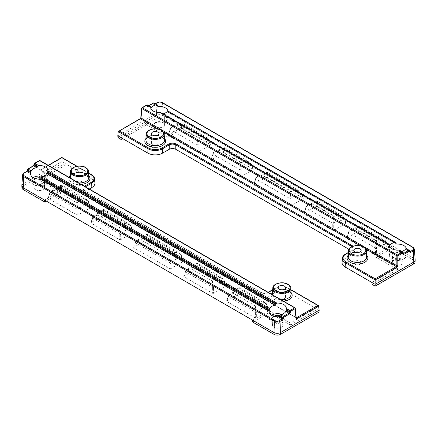 <?xml version="1.0" encoding="UTF-8"?>
<svg xmlns="http://www.w3.org/2000/svg" width="437" height="437" viewBox="0 0 437 437"><rect width="100%" height="100%" fill="white"/><g stroke="black" fill="none" stroke-linecap="round" stroke-linejoin="round"><path stroke-width="0.33" stroke-dasharray="2.19 1.64" d="M82.107 181.759A3.649 2.109 0 0 0 78.125 181.306A3.649 2.109 0 0 0 75.874 183.25A3.649 2.109 0 0 0 76.945 184.742A3.649 2.109 0 0 0 80.921 185.201A3.649 2.109 0 0 0 83.172 183.25A3.649 2.109 0 0 0 82.107 181.759M284.427 298.476A3.769 2.174 0 0 0 280.325 298.007A3.769 2.174 0 0 0 277.998 300.017A3.769 2.174 0 0 0 279.101 301.552A3.769 2.174 0 0 0 283.203 302.022A3.769 2.174 0 0 0 285.53 300.017A3.769 2.174 0 0 0 284.427 298.476M43.367 176.668A8.379 4.84 180 0 1 45.164 177.46A8.379 4.84 180 0 1 47.622 180.94A8.379 4.84 180 0 1 42.4 185.359A8.379 4.84 180 0 1 33.316 184.299A8.379 4.84 180 0 1 30.863 180.94A8.379 4.84 180 0 1 33.054 177.619M271.464 315.263A8.379 4.84 0 0 0 269.274 318.584A8.379 4.84 0 0 0 271.727 321.949A8.379 4.84 0 0 0 280.811 323.009A8.379 4.84 0 0 0 286.033 318.584A8.379 4.84 0 0 0 283.58 315.104A8.379 4.84 0 0 0 281.778 314.312M279.516 315.618A5.375 3.103 180 0 1 281.455 316.333A5.375 3.103 180 0 1 283.029 318.562A5.375 3.103 180 0 1 279.68 321.397A5.375 3.103 180 0 1 273.852 320.72A5.375 3.103 180 0 1 272.278 318.562A5.375 3.103 180 0 1 273.906 316.301M281.352 323.036A5.233 3.021 180 0 1 282.886 325.21A5.233 3.021 180 0 1 279.625 327.969A5.233 3.021 180 0 1 273.955 327.308A5.233 3.021 180 0 1 272.42 325.21A5.233 3.021 180 0 1 275.621 322.386A5.233 3.021 180 0 1 281.352 323.036M35.495 178.651A5.375 3.103 0 0 0 33.867 180.918A5.375 3.103 0 0 0 35.441 183.07A5.375 3.103 0 0 0 41.264 183.753A5.375 3.103 0 0 0 44.612 180.918A5.375 3.103 0 0 0 43.039 178.684A5.375 3.103 0 0 0 41.1 177.968M35.539 189.658A5.233 3.021 0 0 0 41.215 190.324A5.233 3.021 0 0 0 44.47 187.56A5.233 3.021 0 0 0 42.941 185.386A5.233 3.021 0 0 0 37.211 184.742A5.233 3.021 0 0 0 34.01 187.56A5.233 3.021 0 0 0 35.539 189.658M61.846 157.697L91.666 174.882L91.857 178.979L65.135 163.553L39.652 178.269L61.027 190.608L60.541 190.887L60.497 185.496L49.714 193.476A0.699 0.393 17 0 0 49.534 193.651A0.699 0.393 17 0 0 49.714 194.033L49.938 193.482A0.699 0.442 -153 0 1 49.802 192.985L49.802 192.985A0.699 0.442 -153 0 1 49.944 192.848L48.36 197.923L44.585 200.102M91.857 178.979A10.466 6.042 180 0 1 94.911 183.027M89.257 189.024L85.275 191.324L83.92 193.362L85.275 195.115L261.217 296.696C263.407 297.717 265.592 297.717 267.783 296.696L274.365 292.894A10.466 6.042 180 0 1 289.163 292.894L288.972 288.797L318.786 306.015M255.383 312.772L255.383 318.01L256.355 318.01L256.355 312.772L256.273 311.969L255.339 312.067L255.295 305.884L233.713 293.424C230.976 293.893 229.185 294.915 228.338 296.477A0.699 0.442 -153 0 1 228.343 295.844L228.114 296.472A0.699 0.393 17 0 0 227.934 296.647A0.699 0.393 17 0 0 228.114 297.034L228.338 296.477L255.339 312.067L255.383 312.772L256.355 312.772L266.483 304.42L268.537 310.975L269.023 310.696L290.397 323.036L315.88 308.32L289.163 292.894M268.537 310.975L266.69 304.371L239.913 288.912A0.699 0.53 0 0 0 238.941 288.912L238.897 288.491A0.699 0.574 167.7 0 1 239.847 288.409L239.913 293.888L268.537 310.412L268.537 310.975L252.581 320.184M239.913 293.888L238.941 293.888L238.941 288.912M226.563 301.131L228.201 295.98L229.327 294.718L233.713 293.424L238.853 289.616C238.646 287.65 238.662 287.273 238.897 288.491L228.114 296.472L226.759 300.918L238.941 293.888M255.383 318.01L226.759 301.481L228.114 297.034M76.983 209.776L77.955 209.776L77.873 208.973L76.939 209.072L76.896 202.888L55.313 190.428C52.577 190.898 50.785 191.919 49.938 193.482L76.939 209.072L76.983 215.009L48.36 198.485L49.714 194.033M76.983 215.009L77.955 215.009L77.955 209.776L88.088 201.424C87.012 199.72 84.893 198.879 81.73 198.901L76.896 202.888L77.873 208.973M88.29 201.932A0.699 0.393 -17 0 0 88.471 201.55L88.219 200.922A0.699 0.442 -27.1 0 0 88.066 200.78L88.219 200.922A0.699 0.442 -27.1 0 1 88.088 201.424L90.137 207.979L77.955 215.009M90.328 207.63L88.471 201.55A0.699 0.393 -17 0 0 88.29 201.375L61.513 185.911L61.513 190.887L90.137 207.417L90.137 207.979L88.066 200.78M61.513 190.887L60.541 190.887L48.36 197.923M196.147 263.811C195.913 262.593 195.896 262.965 196.104 264.937L196.781 263.036L197.098 263.73A0.699 0.574 -12.3 0 0 196.147 263.811L185.364 271.792L184.01 276.239L196.191 269.208L195.973 263.085L186.577 270.033L185.364 271.792A0.699 0.393 17 0 0 185.184 271.967A0.699 0.393 17 0 0 185.364 272.349L185.588 271.798C186.435 270.235 188.227 269.214 190.964 268.744L186.577 270.033L185.452 271.301A0.699 0.442 27 0 0 185.588 271.798L212.59 287.388L213.524 287.289L212.546 281.204L212.633 288.092L213.606 288.092L213.524 287.289M212.633 288.092L212.633 293.325L184.01 276.801L185.364 272.349M212.633 293.325L213.606 293.325L213.606 288.092L223.733 279.74A0.699 0.442 -27.1 0 0 223.87 279.238L223.87 279.238A0.699 0.442 -27.1 0 0 223.711 279.096L222.493 277.883L217.38 277.222C220.543 277.195 222.662 278.036 223.733 279.74L223.941 280.248A0.699 0.393 -17 0 0 224.121 279.866A0.699 0.393 -17 0 0 223.941 279.691L223.711 279.096M223.941 280.248L225.787 286.295L213.606 293.325M197.098 263.73L197.163 269.208L225.787 285.732L223.941 279.691L197.163 264.227A0.699 0.53 0 0 0 196.191 264.227M197.163 269.208L196.191 269.208M145.996 234.86C145.761 233.637 145.75 234.013 145.953 235.985L146.63 234.085L146.947 234.778A0.699 0.574 -12.3 0 0 145.996 234.86L135.219 242.835L133.859 247.287L146.04 240.252L145.821 234.128L136.426 241.082L135.219 242.835A0.699 0.393 17 0 0 135.033 243.01A0.699 0.393 17 0 0 135.219 243.398L135.437 242.846C136.284 241.279 138.076 240.263 140.812 239.787L136.426 241.082L135.301 242.349A0.699 0.442 27 0 0 135.437 242.846L169.835 262.708L170.769 262.604L169.796 256.519L169.884 263.413L170.851 263.413L170.769 262.604M169.884 263.413L169.884 268.646L133.859 247.845L135.219 243.398M169.884 268.646L170.851 268.646L170.851 263.413L180.984 255.055A0.699 0.442 -27.1 0 0 181.12 254.558L181.12 254.558A0.699 0.442 -27.1 0 0 180.962 254.416L179.744 253.203L174.625 252.537C177.793 252.515 179.913 253.356 180.984 255.055L181.191 255.569A0.699 0.393 -17 0 0 181.371 255.186A0.699 0.393 -17 0 0 181.191 255.006L180.962 254.416M181.191 255.569L183.037 261.61L170.851 268.646M146.947 234.778L147.012 240.252L183.037 261.053L181.191 255.006L147.012 235.275A0.699 0.53 -0 0 0 146.04 235.275M147.012 240.252L146.04 240.252M104.263 215.572L103.29 215.572L103.247 210.175C103.012 208.957 103.001 209.334 103.203 211.3L103.88 209.405L104.197 210.093L104.263 215.572L132.886 232.096L130.816 225.459L129.598 224.247L124.479 223.586C127.648 223.558 129.762 224.4 130.838 226.104A0.699 0.442 -27.1 0 0 130.969 225.607L130.969 225.607A0.699 0.442 -27.1 0 0 130.816 225.459M92.693 217.528A0.699 0.442 27 0 0 92.688 218.161C93.534 216.599 95.326 215.578 98.063 215.108L93.676 216.402L92.693 217.528L91.109 222.602L103.29 215.572M119.733 234.456L119.733 239.689L91.109 223.165L92.688 218.161L119.689 233.751L120.623 233.653L119.645 227.568L119.733 234.456L120.705 234.456L120.623 233.653M119.733 239.689L120.705 239.689L120.705 234.456L130.838 226.104L131.04 226.617A0.699 0.393 -17 0 0 131.22 226.229A0.699 0.393 -17 0 0 131.04 226.055L104.263 210.596A0.699 0.53 180 0 0 103.29 210.596M131.04 226.617L132.886 232.659L120.705 239.689M132.886 232.659L132.886 232.096L132.886 232.659M21.97 187.861A4.528 2.617 180 0 1 23.298 185.911L61.846 163.657L64.966 165.454L39.477 180.17L60.852 192.509L46.142 201.004M319.168 310.221L315.88 308.32L315.88 310.319L318.999 312.116M296.204 317.715A0.699 0.404 -5.2 0 0 296.002 317.464L40.586 169.971A0.699 0.404 -120 0 0 40.237 169.938A0.699 0.404 -120 0 0 40.095 170.228L61.846 157.67L61.846 161.657L65.135 163.553L64.966 165.454M61.846 163.657L61.846 161.657L23.21 183.966L23.702 173.396L26.52 171.768A0.699 0.404 60 0 1 26.668 171.479M21.85 185.763A4.649 2.688 180 0 1 23.21 183.966L23.298 185.911M60.322 184.769L61.131 184.72L86.848 199.567L81.73 198.901L60.453 186.621C60.251 184.649 60.262 184.277 60.497 185.496L60.322 184.769L50.927 191.717L55.313 190.428L60.453 186.621L61.131 184.72L61.513 185.911A0.699 0.53 0 0 0 60.541 185.911M266.69 304.933A0.699 0.393 -17 0 0 266.87 304.545A0.699 0.393 -17 0 0 266.69 304.371L265.243 302.568L239.531 287.721L239.847 288.409M252.75 322.085L269.023 312.69L269.023 310.696M269.023 312.69L290.397 325.035L290.397 323.036M290.397 325.035L315.88 310.319M39.477 180.17L39.652 178.269M60.852 192.509L61.027 190.608M268.728 310.625L266.619 303.923A0.699 0.442 -27.1 0 1 266.483 304.42C265.412 302.715 263.293 301.88 260.13 301.901L238.853 289.616L239.531 287.721L238.722 287.764L229.327 294.718L228.343 295.844M238.722 287.764L238.897 288.491M256.273 311.969L255.295 305.884L260.13 301.901L265.243 302.568L266.619 303.923A0.699 0.442 -27.1 0 0 266.461 303.781M48.163 198.136L49.802 192.985L50.927 191.717L49.944 192.848M61.448 185.414A0.699 0.574 -12.3 0 0 60.497 185.496M195.973 263.085L196.781 263.036L222.493 277.883L223.87 279.238L225.978 285.945M145.821 234.128L146.63 234.085L179.744 253.203L181.12 254.558L183.229 261.266M104.197 210.093A0.699 0.574 167.7 0 0 103.247 210.175L103.072 209.449L93.676 216.402L92.283 218.331A0.699 0.393 17 0 0 92.469 218.719M103.072 209.449L103.88 209.405L129.598 224.247M85.423 186.812L83.538 189.139L84.893 190.909L261.217 292.708C263.407 293.719 265.592 293.719 267.783 292.708L274.556 288.797L274.365 292.894M268.34 292.419L268.274 292.451C265.756 293.631 263.243 293.631 260.725 292.451L84.401 190.652A0.699 0.404 -60 0 1 84.751 190.619C83.806 189.92 83.401 189.423 83.538 189.139L83.92 193.362M296.002 317.464L296.543 317.748L296.002 317.464L295.15 308.101A0.699 0.404 -5.2 0 1 295.352 308.353M40.095 170.228L39.161 169.747A0.699 0.442 0 0 1 40.144 169.747L296.188 317.541M40.144 169.747L40.144 160.876A0.699 0.442 -0 0 0 39.161 160.876L39.161 169.747M34.179 163.886A0.699 0.404 -174.8 0 1 34.381 163.635L39.161 160.876A0.699 0.404 -120 0 1 39.303 160.587M34.102 164.705A0.699 0.404 -174.8 0 1 34.304 164.454L33.272 166.071L27.629 169.332A0.699 0.404 -174.8 0 0 27.427 169.578M26.52 171.768L27.558 170.146A0.699 0.404 5.2 0 0 27.356 170.397M185.594 271.164A0.699 0.442 27 0 0 185.452 271.301L183.813 276.452M135.443 242.213A0.699 0.442 27 0 0 135.301 242.349L133.667 247.5M103.247 210.175L92.469 218.156A0.699 0.393 17 0 0 92.283 218.331L90.918 222.815M354.893 264.248A3.649 2.109 0 0 0 358.875 264.702A3.649 2.109 0 0 0 361.126 262.757A3.649 2.109 0 0 0 360.055 261.266A3.649 2.109 0 0 0 356.079 260.807A3.649 2.109 0 0 0 353.828 262.757A3.649 2.109 0 0 0 354.893 264.248M152.573 147.531A3.769 2.174 0 0 0 156.675 148.001A3.769 2.174 0 0 0 159.002 145.996A3.769 2.174 0 0 0 157.899 144.456A3.769 2.174 0 0 0 153.797 143.986A3.769 2.174 0 0 0 151.47 145.996A3.769 2.174 0 0 0 152.573 147.531M405.897 248.631L406.23 249.543A8.521 4.922 0 0 0 406.279 249.052A8.521 4.922 0 0 0 406.257 248.604M409.644 251.679A0.699 0.404 -5.2 0 0 409.442 251.428L406.23 249.543L409.633 251.51M399.096 250.264L399.38 251.412L400.166 251.838A8.565 4.944 0 0 0 401.368 251.575M399.336 250.609L402.619 252.51L402.696 253.329L403.236 253.613L399.38 251.412L402.919 253.678M401.887 251.422A8.379 4.84 180 0 1 403.684 252.215A8.379 4.84 180 0 1 406.137 255.694A8.379 4.84 180 0 1 400.92 260.119A8.379 4.84 180 0 1 391.836 259.059A8.379 4.84 180 0 1 389.378 255.694A8.379 4.84 180 0 1 400.467 251.057M167.841 110.96A8.521 4.922 180 0 1 167.868 111.408A8.521 4.922 180 0 1 167.813 111.894L395.944 243.606M395.949 243.638L167.688 111.85L167.688 111.074L395.873 242.819M162.952 113.931A8.565 4.944 180 0 1 161.75 114.194L389.34 245.589M389.34 245.616L160.969 113.767L389.394 245.856M160.679 112.62L160.969 113.767L161.75 114.194M162.051 113.412A8.379 4.84 0 0 0 150.967 118.05A8.379 4.84 0 0 0 153.42 121.41A8.379 4.84 0 0 0 162.504 122.469A8.379 4.84 0 0 0 167.726 118.05A8.379 4.84 0 0 0 165.273 114.57A8.379 4.84 0 0 0 163.471 113.778M155.545 120.186A5.375 3.103 180 0 1 153.971 118.028A5.375 3.103 180 0 1 157.26 115.133A5.375 3.103 180 0 1 163.148 115.794A5.375 3.103 180 0 1 164.722 118.028A5.375 3.103 180 0 1 161.373 120.863A5.375 3.103 180 0 1 155.545 120.186M155.648 126.768A5.233 3.021 180 0 1 154.114 124.671A5.233 3.021 180 0 1 157.315 121.852A5.233 3.021 180 0 1 163.045 122.497A5.233 3.021 180 0 1 164.58 124.671A5.233 3.021 180 0 1 161.319 127.435A5.233 3.021 180 0 1 155.648 126.768M401.559 253.444A5.375 3.103 0 0 0 395.671 252.777A5.375 3.103 0 0 0 392.388 255.672A5.375 3.103 0 0 0 393.961 257.83A5.375 3.103 0 0 0 399.784 258.513A5.375 3.103 0 0 0 403.132 255.672A5.375 3.103 0 0 0 401.559 253.444M401.461 260.146A5.233 3.021 0 0 0 395.725 259.496A5.233 3.021 0 0 0 392.53 262.32A5.233 3.021 0 0 0 394.059 264.418A5.233 3.021 0 0 0 399.735 265.079A5.233 3.021 0 0 0 402.99 262.32A5.233 3.021 0 0 0 401.461 260.146M371.865 282.455L397.348 267.739L375.973 255.399L376.459 255.121L376.503 247.358L387.286 243.638A0.699 0.393 -17 0 0 387.466 243.251A0.699 0.393 -17 0 0 387.286 243.076L387.062 242.469A0.699 0.306 157 0 1 387.22 242.579L387.22 242.579A0.699 0.306 157 0 1 387.056 242.917L388.64 248.085L392.415 245.905L184.419 125.823L180.645 128.003L180.645 124.337L181.158 122.95L181.705 123.911L203.287 136.371C206.024 136.885 207.81 138.07 208.657 139.916L208.886 140.638A0.699 0.393 -17 0 0 209.066 140.255A0.699 0.393 -17 0 0 208.886 140.08L208.662 139.474A0.699 0.306 157 0 1 208.82 139.583L208.82 139.583A0.699 0.306 157 0 1 208.657 139.916M342.089 262.533A10.466 6.042 180 0 1 345.143 258.486L351.725 254.684L353.08 252.93L351.725 250.893L348.939 249.281M210.437 144.74L208.82 139.583L206.696 137.365L208.662 139.474L181.661 123.884L181.617 124.337A0.699 0.53 -0 0 0 180.645 124.337L170.517 128.434L168.463 135.033L167.977 135.317L146.603 122.972L121.12 137.688M168.463 135.033L170.31 129.554L197.087 145.013L198.059 145.013L198.103 144.357L197.153 144.254L197.087 152.12L168.463 135.596L168.463 135.033L180.645 128.003L181.617 128.003L210.241 144.527L208.886 140.08M197.087 152.12L198.059 152.12L198.059 145.013M170.31 128.991A0.699 0.393 17 0 0 170.13 129.166L170.359 128.538A0.699 0.306 23.1 0 1 170.517 128.434L172.894 126.293L181.803 122.994L206.696 137.365L203.287 136.371L198.147 138.147L198.103 144.357L208.886 140.638L210.241 145.089L198.059 152.12M210.241 145.089L210.241 144.527L210.241 145.089M360.061 226.885A0.699 0.574 12.1 0 0 359.127 226.792L359.558 225.951L360.104 226.907C360.246 225.716 360.235 225.705 360.061 226.885C360.235 225.705 360.246 225.716 360.104 226.907L381.687 239.367L385.095 240.366L387.062 242.469L360.061 226.885L360.017 230.998L388.64 247.522L388.64 248.085L387.286 243.076M360.017 230.998L359.045 230.998L359.127 226.792M360.017 227.333A0.699 0.53 0 0 0 359.045 227.333L348.912 231.43L346.863 238.034L359.045 230.998M348.71 231.987A0.699 0.393 17 0 0 348.529 232.167A0.699 0.393 17 0 0 348.71 232.55L375.487 248.008L375.487 255.121L346.863 238.591L348.934 231.883C350.004 229.846 352.118 228.841 355.27 228.857L360.104 226.907M375.487 255.121L376.459 255.121L388.64 248.085M251.406 164.596A0.699 0.306 -23 0 0 251.57 164.263A0.699 0.306 -23 0 0 251.412 164.154L249.445 162.045L246.036 161.051C248.773 161.57 250.559 162.75 251.406 164.596L252.99 169.769L240.809 176.805L240.896 162.826L239.837 169.693L240.809 169.693M224.367 149.017L224.367 152.682L252.99 169.206L252.99 169.769L251.412 164.154L224.41 148.569A0.699 0.574 12.1 0 0 223.476 148.476L223.908 147.635L224.454 148.591C224.602 147.4 224.585 147.389 224.41 148.569L224.367 149.017A0.699 0.53 -0 0 0 223.394 149.017L223.476 148.476M224.367 152.682L223.394 152.682L223.394 149.017L213.267 153.114A0.699 0.306 23.1 0 0 213.109 153.218L213.109 153.218A0.699 0.306 23.1 0 0 213.289 153.567C214.354 151.53 216.468 150.525 219.62 150.541L215.643 150.973L213.059 153.671A0.699 0.393 17 0 0 212.879 153.846A0.699 0.393 17 0 0 213.059 154.234L213.289 153.567M213.059 153.671L211.213 159.718L223.394 152.682M211.213 159.718L213.059 154.234L239.837 169.693L239.837 176.805L211.213 160.275L211.213 159.718M239.837 176.805L240.809 176.805M301.557 193.553A0.699 0.306 -23 0 0 301.716 193.214A0.699 0.306 -23 0 0 301.563 193.11L299.596 191.002L296.188 190.002C298.919 190.521 300.711 191.701 301.557 193.553L303.141 198.72L290.96 205.756L291.047 191.777L289.988 198.649L290.96 198.649M267.116 173.697L267.116 177.362L303.141 198.163L303.141 198.72L301.563 193.11L267.165 173.249A0.699 0.574 12.1 0 0 266.231 173.156L266.657 172.315L267.204 173.27C267.351 172.08 267.335 172.069 267.165 173.249L267.116 173.697A0.699 0.53 0 0 0 266.149 173.697L266.231 173.156M267.116 177.362L266.149 177.362L266.149 173.697L256.016 177.793A0.699 0.306 23.1 0 0 255.858 177.903L255.858 177.903A0.699 0.306 23.1 0 0 256.038 178.247C257.103 176.215 259.217 175.204 262.375 175.226L258.393 175.658L255.809 178.356A0.699 0.393 17 0 0 255.629 178.531A0.699 0.393 17 0 0 255.809 178.913L256.038 178.247M255.809 178.356L253.963 184.398L266.149 177.362M253.963 184.398L255.809 178.913L289.988 198.649L289.988 205.756L253.963 184.96L253.963 184.398M289.988 205.756L290.96 205.756M332.737 230.436L333.71 230.436L333.797 216.462L332.737 223.329L332.737 230.436L304.114 213.912L306.184 207.204C307.255 205.166 309.369 204.161 312.521 204.177L308.544 204.609L306.162 206.75A0.699 0.306 23.1 0 0 306.009 206.854L306.009 206.854A0.699 0.306 23.1 0 0 306.184 207.204M344.307 218.232A0.699 0.306 -23 0 0 344.471 217.899A0.699 0.306 -23 0 0 344.312 217.79L342.346 215.681L338.937 214.687C341.668 215.201 343.46 216.386 344.307 218.232L345.891 223.405L333.71 230.436M317.267 202.653L317.267 206.319L345.891 222.843L345.891 223.405L344.312 217.79L317.311 202.2A0.699 0.574 12.1 0 0 316.377 202.107L316.809 201.266L317.355 202.227C317.497 201.031 317.486 201.025 317.311 202.2L317.267 202.653A0.699 0.53 0 0 0 316.295 202.653L316.377 202.107M317.267 206.319L316.295 206.319L316.295 202.653L306.162 206.75L305.96 207.307A0.699 0.393 17 0 0 305.78 207.482A0.699 0.393 17 0 0 305.96 207.87L332.737 223.329L333.71 223.329M305.96 207.307L304.114 213.349L316.295 206.319M304.114 213.349L304.114 213.912L304.114 213.349M372.034 284.35L397.523 269.64L376.148 257.3L392.415 247.905L413.702 260.195A4.528 2.617 180 0 1 415.03 262.14M146.63 106.06A0.699 0.442 180 0 1 147.613 106.06L147.613 105.279A0.699 0.442 0 0 0 146.63 105.279L146.63 106.06L147.564 106.541L153.207 103.285L153.207 104.061L154.141 104.541L156.959 102.913L156.468 113.483A4.649 2.688 180 0 1 163.045 113.483L162.553 102.913L413.298 247.681L413.79 258.245L392.415 245.905L392.415 247.905M118.001 137.688L156.555 115.428A4.528 2.617 180 0 1 162.957 115.428L163.045 113.483L184.419 125.823L184.25 127.719L167.977 137.114L167.977 135.317M156.555 115.428L156.468 113.483L117.832 135.787M413.702 260.195L413.79 258.245A4.649 2.688 180 0 1 415.15 260.048M387.056 242.917C386.21 241.066 384.423 239.886 381.687 239.367L376.547 241.142L375.487 248.008L376.459 248.008M168.272 135.246L170.13 129.166A0.699 0.393 17 0 0 170.31 129.554L170.539 128.888C171.604 126.85 173.718 125.845 176.87 125.861L181.705 123.911C181.852 122.715 181.836 122.71 181.661 123.884C181.836 122.71 181.852 122.715 181.705 123.911M162.957 115.428L184.25 127.719M167.977 137.114L146.603 124.774L146.603 122.972M146.603 124.774L122.677 138.589M397.523 269.64L397.348 267.739M376.148 257.3L375.973 255.399M181.661 123.884A0.699 0.574 12.1 0 0 180.727 123.791M170.539 128.888A0.699 0.306 23.1 0 1 170.359 128.538C171.14 127.265 171.981 126.517 172.894 126.293L176.87 125.861L198.147 138.147L197.153 144.254M388.837 247.735L387.22 242.579L385.095 240.366L360.203 225.995L351.293 229.288C350.654 229.283 349.813 230.031 348.759 231.534L348.759 231.534A0.699 0.306 23.1 0 1 348.912 231.43L351.293 229.288L355.27 228.857L376.547 241.142L376.503 247.358L375.552 247.249M346.672 238.247L348.759 231.534A0.699 0.306 23.1 0 0 348.934 231.883M224.454 148.591L246.036 161.051L240.896 162.826L219.62 150.541L224.454 148.591C224.602 147.4 224.585 147.389 224.41 148.569M267.204 173.27L296.188 190.002L291.047 191.777L262.375 175.226L267.204 173.27C267.351 172.08 267.335 172.069 267.165 173.249M317.355 202.227L338.937 214.687L333.797 216.462L312.521 204.177L317.355 202.227C317.497 201.031 317.486 201.025 317.311 202.2M345.143 258.486L345.334 254.389L352.107 250.477L353.462 248.708L352.003 246.626M150.929 107.972L147.613 106.06L150.923 107.939M147.613 106.06L148.056 106.284L148.88 105.809M118.214 131.581L139.966 119.022L140.998 117.406A0.699 0.404 5.2 0 0 140.796 117.657M153.349 102.995A0.699 0.404 60 0 0 153.207 103.285A0.699 0.442 180 0 1 154.19 103.285L157.462 105.17M153.207 104.061A0.699 0.442 180 0 1 154.19 104.061L157.533 105.962M157.533 105.989L154.19 104.061L154.632 104.285L155.457 103.809M239.902 168.933L240.853 169.043L251.636 165.323A0.699 0.393 -17 0 0 251.816 164.935L249.445 162.045L224.552 147.679L215.643 150.973C214.731 151.197 213.89 151.945 213.109 153.218L211.022 159.926M253.187 169.419L251.816 164.935A0.699 0.393 -17 0 0 251.636 164.76M290.053 197.885L291.004 197.994L301.781 194.274A0.699 0.393 -17 0 0 301.967 193.886L299.596 191.002L267.302 172.358L258.393 175.658C257.48 175.876 256.639 176.624 255.858 177.903L253.771 184.611M303.333 198.376L301.967 193.886A0.699 0.393 -17 0 0 301.781 193.711M332.803 222.57L333.753 222.673L344.531 218.953A0.699 0.393 -17 0 0 344.717 218.571L342.346 215.681L317.453 201.31L308.544 204.609C307.632 204.833 306.785 205.581 306.009 206.854L303.923 213.562M346.082 223.056L344.717 218.571A0.699 0.393 -17 0 0 344.531 218.396M86.073 173.811A9.259 5.348 0 0 0 76.098 172.626A9.259 5.348 0 0 0 70.27 177.449C70.936 176.269 69.516 175.33 75.847 173.118C79.813 172.32 83.303 172.719 86.313 174.308C88.427 176.089 89.252 177.132 88.777 177.449A9.259 5.348 0 0 0 86.073 173.811M70.302 178.083A9.259 5.348 0 0 0 72.979 181.371A9.259 5.348 0 0 0 78.682 182.917M81.309 184.43A10.422 6.014 180 0 1 72.154 182.759A10.422 6.014 180 0 1 69.259 177.477M70.352 175.647A10.422 6.014 180 0 1 86.892 174.254A10.422 6.014 180 0 1 88.695 175.647M288.311 290.578A9.259 5.348 0 0 0 278.336 289.392A9.259 5.348 0 0 0 272.508 294.21C273.18 293.03 271.754 292.091 278.09 289.884C282.056 289.086 285.541 289.48 288.551 291.069C290.671 292.85 291.49 293.893 291.02 294.21A9.259 5.348 0 0 0 288.311 290.578M272.546 294.844A9.259 5.348 0 0 0 275.217 298.132A9.259 5.348 0 0 0 280.92 299.678M283.547 301.197A10.422 6.014 180 0 1 274.398 299.52A10.422 6.014 180 0 1 271.497 294.238M272.595 292.413A10.422 6.014 180 0 1 289.13 291.015A10.422 6.014 180 0 1 290.933 292.413M70.559 171.32A8.969 5.178 180 0 1 76.202 166.65A8.969 5.178 180 0 1 85.865 167.797A8.969 5.178 180 0 1 88.493 171.32M272.797 288.081A8.969 5.178 180 0 1 278.445 283.411A8.969 5.178 180 0 1 288.109 284.558A8.969 5.178 180 0 1 290.731 288.081M290.818 289.889L288.48 288.546A9.499 5.484 0 0 0 275.048 288.546L272.71 289.889M84.401 190.652C82.358 189.199 82.358 187.746 84.401 186.293L84.467 186.255M88.574 173.128L76.71 166.278M48.425 165.448L40.586 169.971M27.558 170.146L27.629 169.332A0.699 0.404 -120 0 1 27.777 169.037M34.304 164.454L34.381 163.635A0.699 0.404 -120 0 1 34.523 163.345M267.783 296.696L267.783 292.708A0.699 0.404 60 0 1 267.93 292.419A0.699 0.404 60 0 1 268.274 292.451M84.401 186.293A0.699 0.404 60 0 1 84.893 187.118L85.275 191.324M85.275 195.115L84.893 190.909A0.699 0.404 -60 0 0 84.751 190.619L261.069 292.419A0.699 0.404 -60 0 1 261.217 292.708L261.217 296.696M91.519 174.592A0.699 0.404 -60 0 1 91.666 174.882A10.193 5.883 180 0 1 94.643 178.826M275.048 288.546A0.699 0.404 60 0 0 274.698 288.507A0.699 0.404 60 0 0 274.556 288.797A10.193 5.883 180 0 1 288.972 288.797A0.699 0.404 120 0 0 288.83 288.507A0.699 0.404 120 0 0 288.48 288.546M22.544 174.926A3.955 2.283 180 0 1 23.702 173.396A0.699 0.404 60 0 1 23.844 173.107M40.002 160.587A0.699 0.404 -60 0 1 40.144 160.876L295.15 308.101A0.699 0.404 -60 0 0 295.008 307.812M196.104 264.937L217.38 277.222L212.546 281.204L190.964 268.744L196.104 264.937M174.625 252.537L169.796 256.519L140.812 239.787L145.953 235.985L174.625 252.537M103.203 211.3L124.479 223.586L119.645 227.568L98.063 215.108L103.203 211.3M260.725 292.451A0.699 0.404 -60 0 1 261.069 292.419C264.27 293.664 264.625 293.489 267.93 292.419L268.138 292.298M48.223 165.328L40.133 169.982L296.226 317.814M33.414 165.781A0.699 0.404 -120 0 0 33.272 166.071M366.73 256.951A9.259 5.348 0 0 0 364.021 253.318A9.259 5.348 0 0 0 354.052 252.133A9.259 5.348 0 0 0 348.223 256.951C347.415 253.455 358.903 250.161 364.261 253.815C366.381 255.59 367.206 256.639 366.73 256.951M348.305 255.153A10.422 6.014 180 0 1 364.846 253.755A10.422 6.014 180 0 1 366.648 255.153M164.492 140.19A9.259 5.348 0 0 0 161.783 136.557A9.259 5.348 0 0 0 151.808 135.366A9.259 5.348 0 0 0 145.98 140.19C145.177 136.694 156.659 133.394 162.023 137.049C164.143 138.829 164.962 139.873 164.492 140.19M146.067 138.392A10.422 6.014 180 0 1 162.602 136.994A10.422 6.014 180 0 1 164.405 138.392M348.507 250.822A8.969 5.178 180 0 1 354.156 246.151A8.969 5.178 180 0 1 363.819 247.304A8.969 5.178 180 0 1 366.441 250.822M146.269 134.061A8.969 5.178 180 0 1 151.918 129.39A8.969 5.178 180 0 1 161.581 130.537A8.969 5.178 180 0 1 164.203 134.061M160.92 112.965L389.312 244.824M400.166 251.838L402.881 253.405M406.099 248.724L409.371 250.609L409.442 251.428M147.471 104.989A0.699 0.404 -60 0 1 147.613 105.279L150.902 107.18M154.19 104.061L154.19 103.285A0.699 0.404 -60 0 0 154.048 102.995M353.101 246.195L352.599 250.221L348.426 252.635M365.747 248.839L360.547 245.834M163.504 132.072L158.309 129.073M140.998 117.406L141.85 108.043L146.63 105.279A0.699 0.404 -120 0 1 146.772 104.989M352.599 250.221A0.699 0.404 -120 0 0 352.249 250.188A0.699 0.404 -120 0 0 352.107 250.477L351.725 254.684M351.725 250.893L352.107 246.687A0.699 0.404 120 0 1 352.118 246.572M342.357 258.333A10.193 5.883 180 0 1 345.334 254.389A0.699 0.404 -120 0 1 345.481 254.099M413.156 247.391A0.699 0.404 120 0 1 413.298 247.681A3.955 2.283 180 0 1 414.456 249.21M157.107 102.624A0.699 0.404 60 0 0 156.959 102.913A3.955 2.283 180 0 1 162.553 102.913A0.699 0.404 120 0 0 162.411 102.624M181.617 124.337L181.617 128.003M139.966 119.022A0.699 0.404 60 0 1 140.108 118.733M147.564 106.541A0.699 0.404 60 0 1 147.706 106.251L147.706 106.251A0.699 0.404 60 0 1 148.056 106.284M141.992 107.748A0.699 0.404 -120 0 0 141.85 108.043M154.141 104.541A0.699 0.404 60 0 1 154.283 104.252L154.283 104.252A0.699 0.404 60 0 1 154.632 104.285M75.874 183.25L75.874 170.911M277.998 287.672L277.998 300.017M30.863 180.94L30.721 174.292M269.274 318.584L269.132 311.942M282.886 325.21L283.029 318.562M44.47 187.56L44.612 180.918M34.01 187.56L33.867 180.918M272.42 325.21L272.278 318.562M286.033 318.584L286.257 308.145M47.622 180.94L47.841 170.496M290.802 289.649L288.83 288.507C284.121 286.257 279.407 286.257 274.698 288.507L272.726 289.649M88.564 172.888L77.016 166.218M133.077 232.309L130.969 225.607L129.598 224.252M285.53 287.672L285.53 300.017M83.172 183.25L83.172 170.911M361.126 262.757L361.126 250.417M159.002 133.651L159.002 145.996M406.137 255.694L406.279 249.052M167.726 118.05L167.868 111.408M154.114 124.671L153.971 118.028M392.53 262.32L392.388 255.672M402.99 262.32L403.132 255.672M164.58 124.671L164.722 118.028M150.967 118.05L150.743 107.611M389.378 255.694L389.159 245.255M348.436 252.389L352.249 250.188C353.194 249.489 353.599 248.997 353.462 248.708L353.08 252.93M148.678 105.688L147.602 106.295L150.983 108.212M155.255 103.689L154.179 104.296L157.779 106.338M406.142 249.729L409.671 251.778M167.726 112.08L396.195 243.988M151.47 133.651L151.47 145.996M353.828 262.757L353.828 250.417"/><path stroke-width="0.66" d="M82.107 169.419A3.649 2.109 0 0 0 78.125 168.966A3.649 2.109 0 0 0 75.874 170.911A3.649 2.109 0 0 0 76.945 172.402A3.649 2.109 0 0 0 80.921 172.861A3.649 2.109 0 0 0 83.172 170.911A3.649 2.109 0 0 0 82.107 169.419M279.101 289.212A3.769 2.174 180 0 1 277.998 287.672A3.769 2.174 180 0 1 280.325 285.667A3.769 2.174 180 0 1 284.427 286.137A3.769 2.174 180 0 1 285.53 287.672A3.769 2.174 180 0 1 283.203 289.682A3.769 2.174 180 0 1 279.101 289.212M296.177 317.775L296.204 317.715A0.699 0.404 -5.2 0 1 296.002 318.032L295.15 308.669L290.37 311.428A0.699 0.404 60 0 0 289.878 310.603A0.699 0.404 120 0 0 289.387 311.428A0.699 0.361 -0 0 0 290.37 311.428L290.37 312.291A0.699 0.361 180 0 1 289.387 312.291L289.387 311.428L286.098 309.533L286.23 308.495L289.878 310.603L294.658 307.845L39.652 160.619L34.873 163.378L38.522 165.486L37.664 166.098L37.62 166.934L36.834 167.59A8.565 4.944 -0 0 0 31.103 170.796L30.77 173.68A8.521 4.922 -0 0 0 30.721 174.292A8.521 4.922 -0 0 0 33.212 177.712A8.521 4.922 -0 0 0 40.193 179.121L41.051 178.509L41.127 177.69L41.908 177.034A8.565 4.944 -0 0 0 47.458 173.724L47.813 170.851L276.938 303.136L276.08 303.748L47.688 171.883M38.522 165.486A8.603 4.965 180 0 1 45.322 166.923A8.603 4.965 180 0 1 47.841 170.496A8.603 4.965 180 0 1 47.813 170.851M33.054 177.619A8.379 4.84 180 0 1 43.367 176.668M290.802 289.649L318.502 305.638L319.168 310.221L318.999 312.116L280.445 334.376L280.041 321.392L282.859 319.764L283.793 318.087A0.699 0.361 180 0 1 282.81 318.087L282.368 318.939L278.609 316.77A8.521 4.922 180 0 1 271.628 315.361A8.521 4.922 180 0 1 269.132 311.942A8.521 4.922 180 0 1 269.187 311.33L40.193 179.121M41.051 178.509L269.312 310.297L269.187 311.33M269.312 310.297L269.312 309.434L41.127 177.69M41.908 177.034L269.514 308.44L269.312 309.434M269.514 308.44A8.565 4.944 180 0 1 275.25 305.239L47.458 173.724M47.66 172.73L276.031 304.584L275.25 305.239M276.031 304.584L276.08 303.748M286.23 308.495A8.603 4.965 0 0 0 286.257 308.145A8.603 4.965 0 0 0 283.739 304.573A8.603 4.965 0 0 0 276.938 303.136M281.778 314.312A8.379 4.84 0 0 0 271.464 315.263M91.857 187.522L91.666 183.207A10.193 5.883 180 0 0 94.643 178.826L94.911 183.027A10.466 6.042 180 0 1 91.857 187.522L89.257 189.024M44.585 200.102L273.955 332.53L274.447 321.392L23.702 176.624L23.21 187.763L44.585 200.102L44.585 201.899L23.298 189.609A4.528 2.617 180 0 1 21.97 187.861L21.85 185.96A4.649 2.688 180 0 1 21.85 185.763L22.544 174.926A3.955 2.283 180 0 0 23.702 176.624A0.699 0.404 -60 0 1 24.193 175.8L274.939 320.567A3.256 1.879 -0 0 0 279.543 320.567L282.368 318.939A0.699 0.404 -120 0 1 282.859 319.764M41.1 177.968A5.375 3.103 0 0 0 35.495 178.651M46.142 201.004L44.585 201.899M273.906 316.301A5.375 3.103 180 0 1 279.516 315.618M286.098 309.533L286.071 310.379L289.387 312.291L288.944 313.143L285.874 311.368A8.565 4.944 180 0 1 280.319 314.678L283.302 316.399L288.944 313.143A0.699 0.404 -120 0 1 289.436 313.968L290.37 312.291M279.538 315.339L279.467 316.153L282.81 318.087L282.81 317.224L279.538 315.339L280.319 314.678M280.445 334.376A4.528 2.617 180 0 1 274.043 334.376L273.955 332.53A4.649 2.688 180 0 0 280.532 332.53L319.168 310.221M23.298 189.609L23.21 187.763A4.649 2.688 180 0 1 21.85 185.96M274.043 334.376L252.75 322.085L252.581 320.184M285.874 311.368L286.071 310.379M278.609 316.77L279.467 316.153M296.002 318.032L297.034 318.573L318.786 306.015L290.818 289.889M76.71 166.278L61.846 157.67M296.002 317.464L296.543 317.748L317.803 305.474M295.352 308.353A0.699 0.699 0 0 0 295.008 307.812A0.699 0.404 -60 0 0 294.658 307.845A0.699 0.404 60 0 1 295.15 308.669A0.699 0.404 -5.2 0 0 295.352 308.353L296.204 317.715M289.436 313.968L283.793 317.224A0.699 0.361 180 0 1 282.81 317.224A0.699 0.404 120 0 1 283.302 316.399A0.699 0.404 -120 0 1 283.793 317.224L283.793 318.087M37.664 166.098L34.381 164.203A0.699 0.404 -174.8 0 1 34.179 163.886L33.414 165.781L27.777 169.037A0.699 0.699 0 0 0 27.427 169.578L27.356 170.397A0.699 0.404 5.2 0 0 27.558 170.72L30.901 172.648M36.834 167.59L33.764 165.82L34.304 165.022A0.699 0.404 -174.8 0 1 34.102 164.705M30.77 173.68L27.012 171.512L27.629 169.9A0.699 0.404 -174.8 0 1 27.427 169.578M354.893 251.903A3.649 2.109 0 0 0 358.875 252.362A3.649 2.109 0 0 0 361.126 250.417A3.649 2.109 0 0 0 360.055 248.926A3.649 2.109 0 0 0 356.079 248.467A3.649 2.109 0 0 0 353.828 250.417A3.649 2.109 0 0 0 354.893 251.903M157.899 132.116A3.769 2.174 180 0 1 159.002 133.651A3.769 2.174 180 0 1 156.675 135.661A3.769 2.174 180 0 1 152.573 135.191A3.769 2.174 180 0 1 151.47 133.651A3.769 2.174 180 0 1 153.797 131.646A3.769 2.174 180 0 1 157.899 132.116M406.257 248.604A8.521 4.922 0 0 0 403.788 245.512A8.521 4.922 0 0 0 396.807 244.103L395.949 243.638L395.632 242.475L167.639 110.84M401.368 251.575A8.565 4.944 0 0 0 405.897 248.631L406.099 248.724M150.923 107.939L150.902 107.18L147.122 105.027L142.342 107.786L397.348 255.011L402.127 252.253L399.336 250.609M398.478 250.144A8.603 4.965 180 0 1 391.678 248.708A8.603 4.965 180 0 1 389.159 245.255A8.603 4.965 180 0 1 389.187 244.78L160.92 112.965M157.533 105.962L158.391 106.453A8.521 4.922 180 0 1 165.372 107.868A8.521 4.922 180 0 1 167.841 110.96M395.873 242.819L167.688 111.074M167.486 110.987A8.565 4.944 180 0 1 162.952 113.931M150.902 107.18L150.77 107.136A8.603 4.965 0 0 0 150.743 107.611A8.603 4.965 0 0 0 153.261 111.058A8.603 4.965 0 0 0 160.062 112.5M348.426 252.635L345.825 254.132A9.499 5.484 0 0 0 345.825 261.889L375.154 278.817L375.154 279.926L345.334 262.713L345.143 267.029L375.154 284.35L413.79 262.047L413.298 250.909L410.48 252.537A0.699 0.404 -120 0 0 409.988 251.712L409.442 251.428M345.143 267.029A10.466 6.042 180 0 1 342.089 262.533L342.357 258.333A10.193 5.883 180 0 0 345.334 262.713A0.699 0.404 120 0 1 345.825 261.889M348.939 249.281L175.783 149.312C173.593 148.29 171.408 148.29 169.217 149.312L162.635 153.114A10.466 6.042 180 0 1 147.837 153.114L148.028 148.798L118.214 131.581L117.832 135.787L147.837 153.114M395.092 242.393A8.565 4.944 0 0 0 389.542 245.703L389.312 244.824M155.255 103.689L157.107 102.624C158.871 101.772 160.641 101.772 162.411 102.624L413.156 247.391L414.456 249.21L415.15 260.048A4.649 2.688 180 0 1 415.15 260.244L415.03 262.14A4.528 2.617 180 0 1 413.702 263.893L375.154 286.153L372.034 284.35L371.865 282.455M150.929 107.972L151.126 108.059A8.565 4.944 180 0 1 156.681 104.749L153.698 103.028L148.88 105.809M157.462 105.17L156.681 104.749L157.462 105.17L157.533 105.989L158.391 106.453M141.85 108.043A0.699 0.404 5.2 0 0 141.648 108.294A0.699 0.404 5.2 0 0 141.85 108.611L140.998 117.974L140.457 118.766L118.214 131.581L140.108 118.733L140.796 117.657A0.699 0.404 5.2 0 0 140.998 117.974L396.856 265.691L396.414 266.543A0.699 0.404 60 0 1 396.905 267.368L375.154 279.926L375.154 286.153M415.15 260.244A4.649 2.688 180 0 1 413.79 262.047L413.702 263.893M122.677 138.589L121.12 139.485L118.001 137.688L117.832 135.787M121.12 139.485L121.12 137.688M157.779 106.338L157.533 105.989M163.471 113.778A8.379 4.84 0 0 0 162.051 113.412M396.195 243.988L395.949 243.638M400.467 251.057A8.379 4.84 180 0 1 401.887 251.422M352.003 246.626L175.783 144.887C173.593 143.844 171.408 143.844 169.217 144.887L162.444 148.798L162.635 153.114M150.852 106.945L147.471 104.989A0.699 0.404 -60 0 0 147.122 105.027A0.699 0.404 -120 0 0 146.772 104.989L141.992 107.748A0.699 0.404 -120 0 1 142.342 107.786A0.699 0.404 120 0 0 141.85 108.611L396.856 255.836A0.699 0.361 0 0 0 397.839 255.836A0.699 0.404 60 0 0 397.348 255.011A0.699 0.404 120 0 0 396.856 255.836L396.856 265.691A0.699 0.361 0 0 0 397.839 265.691L396.905 267.368M399.096 250.264L402.477 252.22A0.699 0.404 120 0 1 402.619 252.51A0.699 0.404 174.8 0 1 402.821 252.761A0.699 0.404 174.8 0 1 402.619 253.078L397.839 255.836L397.839 265.691M402.696 253.897L402.619 253.078A0.699 0.404 60 0 0 402.127 252.253A0.699 0.404 120 0 1 402.477 252.22A0.699 0.699 0 0 1 402.821 252.761L402.898 253.58A0.699 0.404 174.8 0 1 402.696 253.897L403.728 254.432L409.371 251.177A0.699 0.404 174.8 0 0 409.573 250.86A0.699 0.699 0 0 0 409.223 250.319A0.699 0.404 120 0 0 408.879 250.352L405.897 248.631M410.48 252.537L409.442 251.996A0.699 0.404 -5.2 0 0 409.644 251.679L409.622 251.739M406.049 248.489L409.223 250.319A0.699 0.404 120 0 1 409.371 250.609A0.699 0.404 174.8 0 1 409.573 250.86L409.644 251.679M70.559 171.32C70.406 166.655 80.61 164.268 85.723 167.502C87.821 169.081 88.744 170.354 88.493 171.32A8.969 5.178 180 0 1 83.068 176.215A8.969 5.178 180 0 1 73.181 175.122A8.969 5.178 180 0 1 70.559 171.32L70.27 177.449A9.259 5.348 0 0 0 70.302 178.083M69.259 177.477A10.422 6.014 180 0 1 70.352 175.647M272.797 288.081C272.644 283.416 282.848 281.035 287.961 284.263C290.059 285.842 290.982 287.114 290.731 288.081A8.969 5.178 180 0 1 285.306 292.981A8.969 5.178 180 0 1 275.419 291.883A8.969 5.178 180 0 1 272.797 288.081L272.508 294.21A9.259 5.348 0 0 0 272.546 294.844M271.497 294.238A10.422 6.014 180 0 1 272.595 292.413M73.673 174.287A8.27 4.774 0 0 0 85.373 174.287A8.27 4.774 0 0 0 85.373 167.535A8.27 4.774 0 0 0 73.673 167.535A8.27 4.774 0 0 0 73.673 174.287M275.916 291.053A8.27 4.774 0 0 0 287.612 291.053A8.27 4.774 0 0 0 287.612 284.296A8.27 4.774 0 0 0 275.916 284.296A8.27 4.774 0 0 0 275.916 291.053M295.008 307.812L40.002 160.587A0.699 0.404 -60 0 0 39.652 160.619A0.699 0.404 -120 0 0 39.303 160.587L34.523 163.345A0.699 0.404 -120 0 1 34.873 163.378A0.699 0.404 -60 0 0 34.381 164.203L34.304 165.022L37.62 166.934M33.414 165.781A0.699 0.404 -120 0 1 33.764 165.82L28.121 169.075L31.103 170.796M30.901 171.785L27.629 169.9A0.699 0.404 -60 0 1 28.121 169.075A0.699 0.404 -120 0 0 27.777 169.037M24.193 173.139A0.699 0.404 60 0 0 23.844 173.107L26.668 171.479A0.699 0.404 60 0 1 27.012 171.512L24.193 173.139A3.256 1.879 -0 0 0 24.193 175.8M290.933 292.413A10.422 6.014 180 0 1 283.547 301.197M88.695 175.647A10.422 6.014 180 0 1 81.309 184.43M272.71 289.889L268.34 292.419M84.467 186.255L91.175 182.382A9.499 5.484 0 0 0 91.175 174.631L88.574 173.128M61.846 157.697L48.425 165.448M296.188 317.541L296.543 317.748A0.699 0.404 -120 0 1 297.034 318.573M91.175 182.382A0.699 0.404 60 0 1 91.666 183.207L85.423 186.812M279.543 320.567A0.699 0.404 -120 0 1 280.041 321.392A3.955 2.283 180 0 1 274.447 321.392A0.699 0.404 -60 0 1 274.939 320.567M280.92 299.678A9.259 5.348 0 0 0 291.02 294.21L290.731 288.081M78.682 182.917A9.259 5.348 0 0 0 88.777 177.449L88.493 171.32M91.175 174.631A0.699 0.404 -60 0 1 91.519 174.592L88.564 172.888M348.507 250.822L348.223 256.951A9.259 5.348 0 0 0 350.927 260.878A9.259 5.348 0 0 0 361.137 262.009A9.259 5.348 0 0 0 366.73 256.951L366.441 250.822A8.969 5.178 180 0 1 361.022 255.721A8.969 5.178 180 0 1 351.135 254.624A8.969 5.178 180 0 1 348.507 250.822C348.36 246.157 358.564 243.775 363.677 247.003C365.769 248.582 366.692 249.855 366.441 250.822M366.648 255.153A10.422 6.014 180 0 1 363.699 262.834A10.422 6.014 180 0 1 350.108 262.266A10.422 6.014 180 0 1 348.305 255.153M146.269 134.061L145.98 140.19A9.259 5.348 0 0 0 148.689 144.112A9.259 5.348 0 0 0 158.893 145.242A9.259 5.348 0 0 0 164.492 140.19L164.203 134.061A8.969 5.178 180 0 1 158.778 138.955A8.969 5.178 180 0 1 148.891 137.863A8.969 5.178 180 0 1 146.269 134.061C146.116 129.396 156.32 127.014 161.433 130.242C163.531 131.821 164.454 133.094 164.203 134.061M164.405 138.392A10.422 6.014 180 0 1 161.461 146.073A10.422 6.014 180 0 1 147.87 145.499A10.422 6.014 180 0 1 146.067 138.392M363.327 247.036A8.27 4.774 0 0 0 351.627 247.036A8.27 4.774 0 0 0 351.627 253.793A8.27 4.774 0 0 0 363.327 253.793A8.27 4.774 0 0 0 363.327 247.036M161.084 130.275A8.27 4.774 0 0 0 149.388 130.275A8.27 4.774 0 0 0 149.388 137.032A8.27 4.774 0 0 0 161.084 137.032A8.27 4.774 0 0 0 161.084 130.275M403.728 254.432A0.699 0.404 60 0 0 403.236 253.613L408.879 250.352A0.699 0.404 60 0 1 409.371 251.177L409.442 251.996M409.633 251.51L409.988 251.712L412.807 250.084A3.256 1.879 0 0 0 412.807 247.424L162.061 102.657A3.256 1.879 0 0 0 157.457 102.657L155.457 103.809M395.944 243.606L396.807 244.103M119.197 131.04L148.52 147.974A9.499 5.484 0 0 0 161.952 147.974L168.726 144.063C171.244 142.883 173.757 142.883 176.275 144.063L353.101 246.195M375.154 278.817L396.414 266.543L365.747 248.839M360.547 245.834L163.504 132.072M158.309 129.073L140.457 118.766A0.699 0.404 60 0 0 140.108 118.733M169.217 149.312L169.217 144.887A0.699 0.404 -120 0 0 168.726 144.063M176.275 144.063A0.699 0.404 120 0 0 175.783 144.887L175.783 149.312M161.952 147.974A0.699 0.404 -120 0 1 162.444 148.798A10.193 5.883 180 0 1 148.028 148.798A0.699 0.404 -60 0 1 148.52 147.974M414.456 249.21A3.955 2.283 180 0 1 413.298 250.909A0.699 0.404 -120 0 0 412.807 250.084M352.599 245.862A0.699 0.404 120 0 0 352.118 246.572M345.825 254.132A0.699 0.404 -120 0 0 345.481 254.099C343.553 255.23 342.51 256.645 342.357 258.333M153.698 103.028A0.699 0.404 -60 0 1 154.048 102.995A0.699 0.699 0 0 0 153.349 102.995A0.699 0.404 60 0 1 153.698 103.028M157.107 102.624A0.699 0.404 60 0 1 157.457 102.657M162.411 102.624A0.699 0.404 120 0 0 162.061 102.657M413.156 247.391A0.699 0.404 120 0 0 412.807 247.424M272.726 289.649L268.138 292.298M94.643 178.826C94.49 177.138 93.447 175.729 91.519 174.592M77.016 166.218L61.846 157.462L48.223 165.328M40.002 160.587A0.699 0.699 0 0 0 39.303 160.587M34.523 163.345A0.699 0.699 0 0 0 34.179 163.886M23.844 173.107L22.544 174.926M26.668 171.479L27.356 170.397M348.436 252.389L345.481 254.099M147.471 104.989A0.699 0.699 0 0 0 146.772 104.989M157.222 104.825L154.048 102.995M148.678 105.688L153.349 102.995M141.992 107.748A0.699 0.699 0 0 0 141.648 108.294L140.796 117.657M160.679 112.62L389.263 244.589"/></g></svg>
